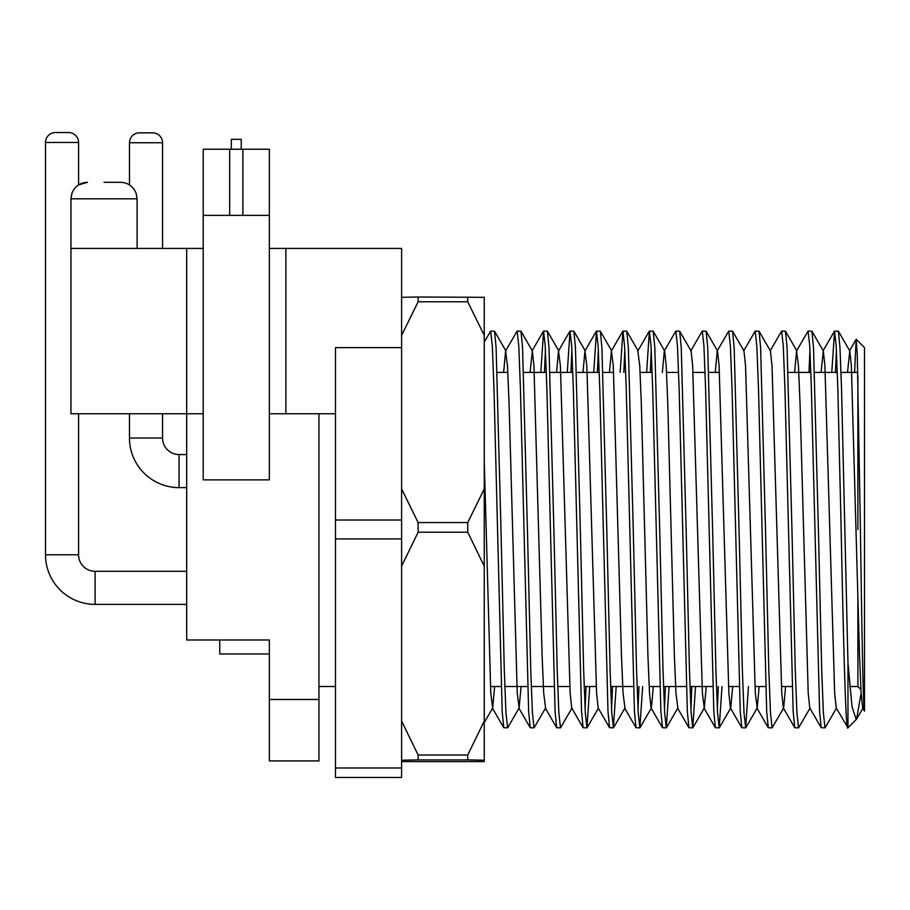 <?xml version="1.0" encoding="UTF-8"?>
<svg xmlns="http://www.w3.org/2000/svg" width="910" height="910" viewBox="0 0 910 910"><rect width="100%" height="100%" fill="white"/><g stroke="black" fill="none" stroke-linecap="round" stroke-linejoin="round"><path stroke-width="1.36" d="M229.673 149.229L229.673 215.363L269.349 215.363L269.349 479.877L203.214 479.877L203.214 149.229L269.349 149.229L269.349 215.363L242.89 215.363L242.89 149.229M229.673 215.363L203.214 215.363L229.673 215.363M104.024 182.296L120.552 182.296L104.024 182.296M269.349 413.743L335.471 413.743L335.471 347.62L401.606 347.62L401.606 248.419L269.349 248.419M120.552 182.296C128.094 182.682 133.292 186.368 136.159 193.352L137.091 198.824L70.957 198.824L70.957 413.743L203.214 413.743M318.944 413.743L318.944 699.471L269.349 699.471L269.349 639.992L186.686 639.992L186.686 248.419L70.957 248.419M269.349 699.471L269.349 760.919L318.944 760.919L318.944 699.471M219.754 653.971L269.349 653.971L219.754 653.971L219.754 639.992M203.214 248.419L186.686 248.419M285.876 413.743L285.876 248.419M401.606 538.925L401.606 777.447L335.471 777.447L335.471 538.925L401.606 538.925L401.606 347.62M335.471 538.925L335.471 413.743M857.891 597.847L857.891 686.527L849.781 686.527M861.11 693.215L856.594 719.093L847.972 727.852L847.972 662.946L841.545 389.184L839.976 347.609L838.383 331.206L834.55 331.081L836.199 346.187L837.86 389.184L841.159 529.472C843.411 638.945 845.743 735.985 847.972 727.636M836.392 349.713L835.46 372.417M831.774 372.417L834.55 331.081M818.397 529.472L813.517 347.609L811.925 331.206L808.103 331.081L809.752 346.187L811.402 389.184L819.591 711.336L821.184 727.727L825.017 727.852L823.357 712.758L821.707 669.749L818.397 529.472M809.945 349.713L809.001 372.417M821.184 727.727L809.786 708.003L808.205 693.113L800.027 403.13L798.457 365.82L796.557 350.93L808.103 331.081M791.95 529.472L787.07 347.609L785.478 331.206L781.644 331.081L783.305 346.187L784.955 389.184L793.145 711.336L794.737 727.727L798.559 727.852L796.91 712.758L795.26 669.749L791.95 529.472M770.11 350.93L781.644 331.081M765.503 529.472L760.612 347.609L759.031 331.206L755.198 331.081L756.847 346.187L758.508 389.184L766.686 711.336L768.279 727.727L772.112 727.852L770.463 712.758L768.802 669.749L765.503 529.472M743.663 350.93L755.198 331.081M739.045 529.472L734.165 347.609L732.573 331.206L728.751 331.081L730.4 346.187L732.049 389.184L740.239 711.336L741.832 727.727L745.665 727.852L744.005 712.758L742.355 669.749L739.045 529.472M715.26 372.417L717.205 350.93L728.751 331.081M712.598 529.472L707.718 347.609L706.126 331.206L702.292 331.081L703.953 346.187L705.603 389.184L713.793 711.336L715.374 727.727L719.207 727.852L717.558 712.758L715.897 669.749L712.598 529.472M690.758 350.93L702.292 331.081M686.14 529.472L681.26 347.609L679.679 331.206L675.846 331.081L677.495 346.187L679.144 389.184L687.334 711.336L688.927 727.727L692.76 727.852L691.099 712.758L689.45 669.749L686.14 529.472M662.355 372.417L664.3 350.93L675.846 331.081M659.693 529.472L654.813 347.609L653.221 331.206L649.387 331.081L651.048 346.187L652.697 389.184L660.887 711.336L662.48 727.727L666.302 727.852L664.653 712.758L663.003 669.749L659.693 529.472M651.241 349.713L650.297 372.417M646.612 372.417L649.387 331.081M633.246 529.472L628.366 347.609L626.774 331.206L622.94 331.081L624.59 346.187L626.251 389.184L634.429 711.336L636.022 727.727L639.855 727.852L638.206 712.758L636.545 669.749L633.246 529.472M624.783 349.713L623.851 372.417M620.154 372.417L622.94 331.081M606.788 529.472L601.908 347.609L600.316 331.206L596.494 331.081L598.143 346.187L599.792 389.184L607.982 711.336L609.575 727.727L613.408 727.852L611.747 712.758L610.098 669.749L606.788 529.472M598.336 349.713L597.392 372.417M593.707 372.417L596.494 331.081M580.341 529.472L575.461 347.609L573.869 331.206L570.035 331.081L571.696 346.187L573.346 389.184L581.535 711.336L583.117 727.727L586.95 727.852L585.301 712.758L583.64 669.749L580.341 529.472M571.878 349.713L570.945 372.417M567.26 372.417L570.035 331.081M553.883 529.472L549.003 347.609L547.422 331.206L543.588 331.081L545.238 346.187L546.887 389.184L555.077 711.336L556.67 727.727L560.503 727.852L558.842 712.758L557.193 669.749L553.883 529.472M545.431 349.713L544.487 372.417M540.802 372.417L543.588 331.081M527.436 529.472L522.556 347.609L520.964 331.206L517.13 331.081L518.791 346.187L520.44 389.184L528.63 711.336L530.223 727.727L534.045 727.852L532.395 712.758L530.746 669.749L527.436 529.472M521.077 686.527L519.132 708.003L517.233 693.113L509.065 403.13L507.496 365.82L505.596 350.93L517.13 331.081M500.989 529.472L496.109 347.609L494.517 331.206L490.683 331.081L492.333 346.187L493.993 389.184L502.172 711.336L503.765 727.727L507.598 727.852L505.949 712.758L504.288 669.749L500.989 529.472M484.257 342.08L490.683 331.081M811.925 331.206L823.322 350.93L824.915 365.82L834.652 693.113L836.233 708.003L847.972 727.852M836.552 708.003L825.017 727.852M810.105 708.003L798.559 727.852M785.592 686.527L783.646 708.003L772.112 727.852M748.441 686.527L745.665 727.852M721.994 686.527L719.207 727.852M717.364 709.22L718.308 686.527M695.536 686.527L692.76 727.852M690.917 709.22L691.85 686.527M669.089 686.527L666.302 727.852M664.459 709.22L665.403 686.527M642.642 686.527L639.855 727.852M638.012 709.22L638.945 686.527M616.184 686.527L613.408 727.852M611.554 709.22L612.498 686.527M589.737 686.527L586.95 727.852M585.107 709.22L586.051 686.527M572.037 708.003L560.503 727.852M520.964 331.206L532.361 350.93L533.942 365.82L542.121 655.803L543.691 693.113L545.591 708.003L534.045 727.852M519.132 708.003L507.598 727.852M856.23 339.35L864.5 347.62L864.5 711.131C863.112 710.301 861.77 624.465 860.428 529.472L857.265 354.525L856.139 339.385L854.592 372.417M401.606 767.994L335.471 767.994M401.606 520.019L335.471 520.019M838.383 331.206L849.781 350.93L851.362 365.82L859.54 655.803L861.11 693.113L862.691 708.003L864.5 711.131M856.242 719.582L852.044 706.831L847.972 662.946M857.891 375.682L857.891 529.472M849.781 350.93L847.517 372.417M823.322 350.93L821.07 372.417M796.557 350.93L794.612 372.417M794.737 727.727L783.339 708.003L781.747 693.113L772.01 365.82L770.429 350.93L759.031 331.206M759.145 686.527L757.2 708.003L755.3 693.113L745.552 365.82L743.97 350.93L732.573 331.206M732.698 686.527L730.753 708.003L719.355 727.727M741.832 727.727L730.434 708.003L728.853 693.113L719.105 365.82L717.524 350.93L706.126 331.206M706.24 686.527L704.294 708.003L702.395 693.113L692.658 365.82L691.065 350.93L679.679 331.206M666.45 727.727L677.848 708.003L675.948 693.113L674.378 655.803L667.769 403.13L666.2 365.82L664.618 350.93L653.221 331.206M653.334 686.527L651.389 708.003L639.992 727.727M662.48 727.727L651.082 708.003L649.49 693.113L647.931 655.803L641.311 403.13L639.753 365.82L637.853 350.93L649.251 331.206M613.545 727.727L624.942 708.003L623.043 693.113L621.473 655.803L613.294 365.82L611.406 350.93L609.461 372.417M609.575 727.727L598.177 708.003L596.596 693.113L586.848 365.82L584.948 350.93L583.003 372.417M583.117 727.727L571.719 708.003L570.138 693.113L560.401 365.82L558.501 350.93L556.556 372.417M532.361 350.93L530.098 372.417M505.596 350.93L503.651 372.417M494.63 686.527L492.685 708.003L490.786 693.113L484.257 461.097M467.729 297.013L467.729 301.779L418.134 301.779L418.134 297.013L484.257 297.32L484.257 761.613L401.606 761.613M467.729 532.213L467.729 522.556L418.134 522.556L418.134 532.213L467.729 532.213L484.257 566.157M467.729 759.907L418.134 759.907L418.134 755.016L467.729 755.016L467.729 759.907L484.257 760.214M418.134 297.013L401.606 297.32M401.606 335.415L418.134 301.779M401.606 760.214L418.134 759.907M418.134 755.016L401.606 721.061M401.606 566.157L418.134 532.213M418.134 522.556L401.606 488.92M467.729 301.779L484.257 335.415M484.257 721.061L467.729 755.016M484.257 488.92L467.729 522.556M186.686 454.556L179.077 454.556A16.528 16.528 0 0 1 162.549 438.028L129.482 438.028A49.595 49.595 0 0 0 179.077 487.623L179.077 454.556A16.528 16.528 0 0 1 162.549 438.028L162.549 413.743M162.549 248.419L162.549 142.768A9.919 9.919 0 0 0 152.63 132.849L139.401 132.849L152.63 132.849A9.919 9.919 0 0 1 162.549 142.768L129.482 142.768A9.919 9.919 0 0 1 139.401 132.849M231.322 149.229L231.322 139.31L241.241 139.31L241.241 149.229M179.077 487.623L186.686 487.623M78.567 554.782L45.5 554.782A49.595 49.595 0 0 0 95.095 604.377L95.095 571.309A16.528 16.528 0 0 1 78.567 554.782L78.567 413.743L78.567 554.782A16.528 16.528 0 0 0 95.095 571.309L186.686 571.309M70.957 198.824L71.89 193.352C74.757 186.368 79.955 182.682 87.496 182.296L78.567 184.912L78.567 142.472A9.919 9.919 0 0 0 68.648 132.553L55.419 132.553L68.648 132.553A9.919 9.919 0 0 1 78.567 142.472L45.5 142.472A9.919 9.919 0 0 1 55.419 132.553M95.095 604.377L186.686 604.377M137.091 198.824L137.091 248.419M857.812 372.417L841.022 372.417L857.812 372.417M837.337 372.417L814.575 372.417L837.337 372.417M810.878 372.417L788.117 372.417L810.878 372.417M719.469 372.417L708.765 372.417M705.079 372.417L693.01 372.417L705.079 372.417M678.621 372.417L666.564 372.417L678.621 372.417M640.117 372.417L652.174 372.417M599.269 372.417L576.508 372.417L599.269 372.417M572.822 372.417L550.061 372.417L572.822 372.417M546.364 372.417L523.603 372.417L546.364 372.417M507.86 372.417L497.156 372.417L507.86 372.417M792.087 686.527L781.394 686.527L792.087 686.527M765.64 686.527L754.936 686.527L765.64 686.527M739.193 686.527L728.489 686.527L739.193 686.527M712.735 686.527L689.973 686.527L712.735 686.527M686.288 686.527L663.527 686.527L686.288 686.527M659.83 686.527L649.137 686.527M633.383 686.527L610.621 686.527L633.383 686.527M596.232 686.527L584.174 686.527L596.232 686.527M569.774 686.527L557.716 686.527L569.774 686.527M554.031 686.527L531.269 686.527L554.031 686.527M527.572 686.527L504.811 686.527L527.572 686.527M501.126 686.527L490.422 686.527L501.126 686.527M335.471 686.527L318.944 686.527M857.891 686.527L860.905 689.541M613.659 372.417L602.955 372.417M849.462 350.93L856.139 339.385M823.015 350.93L834.413 331.206M756.881 708.003L768.279 727.727M703.976 708.003L715.374 727.727M677.529 708.003L688.927 727.727M624.624 708.003L636.022 727.727M611.406 350.93L622.804 331.206M584.948 350.93L596.346 331.206M558.501 350.93L569.899 331.206M545.272 708.003L556.67 727.727M532.043 350.93L543.441 331.206M518.825 708.003L530.223 727.727M492.367 708.003L503.765 727.727M484.257 722.586L492.685 708.003M494.517 331.206L505.914 350.93M547.422 331.206L558.82 350.93M573.869 331.206L585.266 350.93M587.098 727.727L598.496 708.003M600.316 331.206L611.713 350.93M626.774 331.206L638.172 350.93M692.897 727.727L704.294 708.003M745.802 727.727L757.2 708.003M785.478 331.206L796.876 350.93M856.594 719.093L863.01 708.003M129.482 438.028L129.482 413.743L129.482 438.028M129.482 184.912L129.482 142.768L129.482 184.912M45.5 554.782L45.5 142.472L45.5 554.782M78.567 184.912L78.567 142.472"/></g></svg>
